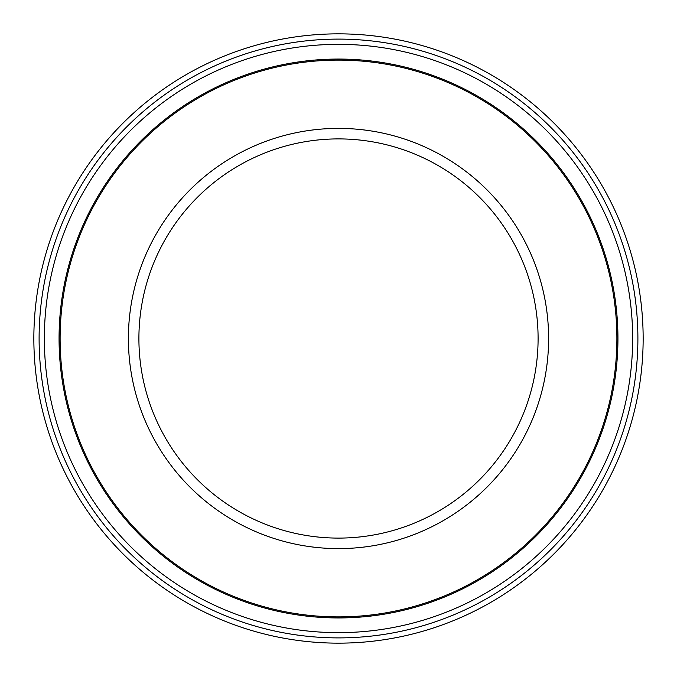 <?xml version="1.0" encoding="UTF-8"?>
<svg xmlns="http://www.w3.org/2000/svg" width="677" height="677" viewBox="0 0 677 677"><rect width="100%" height="100%" fill="white"/><g stroke="black" fill="none" stroke-linecap="round" stroke-linejoin="round"><path stroke-width="1.02" d="M338.5 138.903A199.597 199.597 0 0 0 138.903 338.5A199.597 199.597 0 0 0 338.5 538.097A199.597 199.597 0 0 0 538.097 338.5A199.597 199.597 0 0 0 338.5 138.903A199.597 199.597 0 0 0 138.903 338.5A199.597 199.597 0 0 0 338.5 538.097M338.5 617.94A279.44 279.44 0 0 0 617.94 338.5A279.44 279.44 0 0 0 338.5 59.06A279.44 279.44 0 0 0 59.06 338.5A279.44 279.44 0 0 0 338.5 617.94M338.5 632.648A294.148 294.148 0 0 0 632.648 338.5A294.148 294.148 0 0 0 338.5 44.352A294.148 294.148 0 0 0 44.352 338.5A294.148 294.148 0 0 0 338.5 632.648M338.5 33.85A304.65 304.65 0 0 0 33.85 338.5A304.65 304.65 0 0 0 338.5 643.15A304.65 304.65 0 0 0 643.15 338.5A304.65 304.65 0 0 0 338.5 33.85A304.65 304.65 0 0 1 643.15 338.5A304.65 304.65 0 0 1 338.5 643.15A304.65 304.65 0 0 0 643.15 338.5A304.65 304.65 0 0 0 338.5 33.85M60.109 338.5A278.391 278.391 0 0 0 338.5 616.891A278.391 278.391 0 0 0 616.891 338.5A278.391 278.391 0 0 0 338.5 60.109A278.391 278.391 0 0 0 60.109 338.5M338.5 128.393A210.107 210.107 0 0 0 128.393 338.5A210.107 210.107 0 0 0 338.5 548.607A210.107 210.107 0 0 0 548.607 338.5A210.107 210.107 0 0 0 338.5 128.393M338.5 39.105A299.395 299.395 0 0 1 637.895 338.5A299.395 299.395 0 0 1 338.5 637.895A299.395 299.395 0 0 1 39.105 338.5A299.395 299.395 0 0 1 338.5 39.105"/></g></svg>
